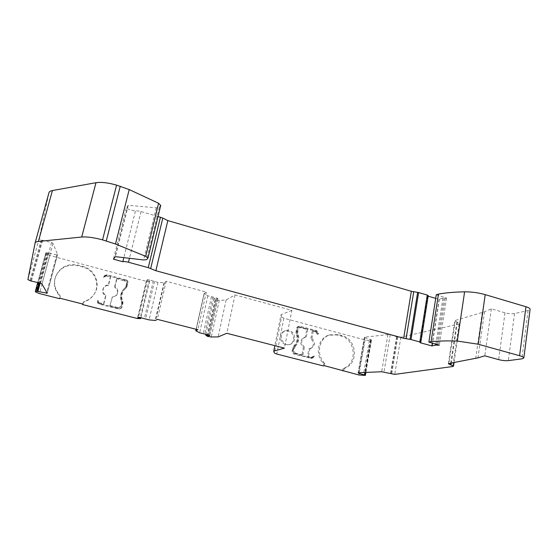<?xml version="1.0" encoding="UTF-8"?>
<svg xmlns="http://www.w3.org/2000/svg" width="558" height="558" viewBox="0 0 558 558"><rect width="100%" height="100%" fill="white"/><g stroke="black" fill="none" stroke-linecap="round" stroke-linejoin="round"><path stroke-width="0.42" stroke-dasharray="2.79 2.09" d="M313.394 330.531L316.805 331.438L315.702 331.773L312.299 330.866L313.394 330.531L311.887 338.462L310.799 338.776C314.559 342.521 314.335 345.779 310.129 348.548L308.902 348.75L307.381 356.743L308.462 356.492L312.892 357.371L314.273 355.795L313.171 356.046L311.789 357.615L307.381 356.743M311.887 338.462C315.661 342.221 315.437 345.493 311.224 348.269L308.902 348.75M294.652 339.201C294.087 341.719 292.657 343.421 290.369 344.307C282.481 347.446 277.375 333.551 285.375 330.748C291.471 329.834 294.568 332.652 294.652 339.201M293.62 339.515C293.529 332.986 290.446 330.176 284.371 331.089C282.243 332.017 280.911 333.67 280.367 336.049C280.381 342.431 283.373 345.283 289.344 344.6C291.625 343.714 293.048 342.019 293.62 339.515M103.983 277.054L104.067 276.238L106.571 275.324L125.857 280.458L126.324 279.914L106.969 274.752L104.458 275.673L103.983 277.054L104.276 276.398L106.787 275.478L110.714 276.524L110.303 277.089L106.383 276.043L106.787 275.478M126.324 279.914C127.642 280.402 128.201 281.323 128.012 282.669L126.596 287.482L124.281 289.644C121.491 293.278 121.009 297.247 122.837 301.557L122.997 303.064L122.021 307.039L121.491 308.016L119.238 308.665L99.673 303.643C98.327 303.161 97.755 302.227 97.957 300.853L98.145 300.113C97.943 301.487 98.515 302.422 99.854 302.91L99.477 303.378C98.138 302.889 97.573 301.962 97.769 300.595L98.145 300.113M110.714 276.524L108.615 284.894C106.662 284.957 105.113 285.752 103.969 287.286C102.233 290.516 102.888 293.243 105.957 295.461L103.83 303.929L99.854 302.91M126.429 285.912L124.936 288.012L126.443 284.454C126.694 282.662 125.948 281.441 124.204 280.786L124.671 280.242C126.422 280.89 127.168 282.118 126.917 283.917L125.955 286.435M124.671 280.242L117.054 278.212L114.969 286.575C118.157 288.953 118.728 291.785 116.692 295.063L112.339 297.121L109.814 306.028L117.473 307.995L120.486 307.123L121.665 303.838L121.504 301.934C119.782 297.491 120.347 293.41 123.192 289.707L124.936 288.012M125.404 287.489L123.66 289.19C120.8 292.908 120.235 297.002 121.965 301.466L122.125 303.371L120.947 306.67L117.919 307.549L110.233 305.575M35.091 243.03L48.985 192.67L39.172 238.622L41.934 240.177L51.587 242.451L52.975 243.434L57.6 254.56L56.839 254.839L47.025 252.725L45.77 252.927L46.14 253.792L49.774 255.473L146.322 281.351L149.642 281.246L146.719 280.458L147.584 279.6L157.977 282.411L164.436 282.822L166.214 281.26L206.307 292.078L204.109 293.543L207.862 295.817L217.927 298.425L216.637 299.221L213.847 298.474L215.5 299.89L219.273 300.406L226.109 299.953L235.037 294.924L291.89 310.36L284.447 348.136M291.89 310.36L281.023 314.726L274.836 345.66M281.023 314.726L281.595 317.118L274.417 353.068M436.272 294.77L446.546 298.035L442.919 298.153L439.104 299.353L435.714 298.37M428.139 296.172L427.498 295.984L428.223 295.642M281.595 317.118L283.91 318.227L365.044 339.968L369.375 340.499L370.937 340.338L371.475 340.115L371.237 339.829L364.36 337.513L365.002 337.123L387.922 334.598L390.216 334.681L397.136 336.886L400.853 337.185L459.053 324.031L459.848 323.549L454.812 320.801L455.314 320.431L484.511 311.769L491.368 308.825L505.011 312.815C508.617 313.749 511.798 313.994 514.56 313.554L528.098 310.548L530.1 309.362M158.04 216.497L141.021 211.552C138.384 210.847 136.508 210.722 135.392 211.182L126.192 208.511L128.27 205.274L156.268 207.848L159.295 207.353L160.669 205.463L147.912 258.214M364.36 337.513L358.187 372.842M390.216 334.681L383.974 371.914M125.857 280.458C127.161 280.946 127.719 281.867 127.531 283.206L126.122 287.998L123.813 290.16C121.03 293.78 120.556 297.735 122.376 302.024L122.537 303.531L121.56 307.493L122.021 307.039M146.322 281.351L137.373 318.52M59.085 295.182L59.315 294.68L60.32 296.047L60.09 296.549L59.085 295.182C54.461 289.63 53.261 283.52 55.486 276.852C59.999 267.533 67.511 263.836 78.029 265.768L82.584 266.989C94.658 269.828 100.789 284.929 93.807 294.694C91.561 297.986 88.513 300.337 84.67 301.732L83.149 302.443L82.737 304.04M60.09 296.549L59.525 298.676M121.56 307.493L121.03 308.469L118.784 309.111L99.289 304.11C97.95 303.629 97.385 302.701 97.587 301.327L97.769 300.595M103.593 277.619L103.879 276.963L106.383 276.043M99.477 303.378L103.432 304.396L105.553 295.956C102.505 293.745 101.842 291.032 103.579 287.816C104.716 286.289 106.257 285.494 108.203 285.431L110.303 277.089M292.943 350.11C292.776 351.84 293.473 352.998 295.049 353.577L296.089 353.312L302.868 355.055L301.801 355.313L303.336 347.306C299.604 343.658 299.772 340.415 303.831 337.583L305.254 337.318L306.774 329.394L300.078 327.616L298.509 327.699L296.919 329.666L296.751 333.356C298.676 338.504 297.819 342.94 294.171 346.658L292.943 350.11L293.982 349.831L295.21 346.372L294.171 346.658M301.801 355.313L295.049 353.577M295.21 346.372C298.865 342.64 299.73 338.19 297.798 333.028L297.965 329.325L299.555 327.344L301.132 327.26L307.849 329.053L306.774 329.394M149.642 281.246L140.944 317.516M146.719 280.458L137.728 317.823M166.214 281.26L157.265 319.329M206.307 292.078L197.923 329.743M216.637 299.221L208.818 334.863M213.847 298.474L205.993 334.144M215.13 299.792L207.109 336.293M226.109 299.953L218.108 336.913M235.037 294.924L226.82 333.293M82.919 304.089L83.47 301.969L84.997 301.257C88.855 299.848 91.91 297.498 94.162 294.192C101.172 284.392 95.02 269.235 82.898 266.382L78.329 265.155C67.776 263.216 60.229 266.919 55.702 276.28C53.47 282.969 54.677 289.107 59.315 294.68M60.32 296.047L59.755 298.181M56.839 254.839L46.774 292.308M128.27 205.274L115.353 256.652M51.587 242.451L40.532 283.199M439.104 299.353L432.304 343.135M446.546 298.035L439.32 345.193M482.272 312.306L475.744 358.194M484.511 311.769L477.976 357.866M315.702 331.773L317.258 334.347L317.39 333.656L315.835 331.089L297.714 326.639L296.528 328.118L295.984 333.279C298.042 338.378 297.191 342.731 293.445 346.344L292.008 351.331L293.592 353.932L310.687 358.32L311.657 358.313L313.171 356.046M313.038 356.743L314.14 356.492L312.752 358.069L311.783 358.076L294.631 353.674L293.048 351.059L294.484 346.058C298.244 342.431 299.088 338.064 297.03 332.945L297.574 327.769L298.76 326.284L299.946 326.221L316.937 330.755L318.492 333.328L318.367 334.019L317.258 334.347M323.863 362.442L324.756 363.69L323.619 363.914L322.733 362.672C314.726 354.051 318.234 338.211 328.662 335.191L337.032 334.953L340.854 335.979C355.3 339.069 357.852 363.021 344.153 368.154L342.926 368.852L344.126 368.643L345.353 367.945C359.087 362.798 356.527 338.762 342.033 335.658L338.197 334.633L329.799 334.87C319.343 337.904 315.835 353.793 323.863 362.442L322.733 362.672M126.192 208.511L113.434 259.17M83.149 302.443L83.47 301.969M103.83 303.929L103.432 304.396M105.957 295.461L105.553 295.956M108.615 284.894L108.203 285.431M343.77 370.624L344.126 368.643M342.926 368.852L342.661 370.345M296.089 353.312C294.512 352.733 293.815 351.568 293.982 349.831M302.868 355.055L304.403 347.027L303.336 347.306M117.054 278.212L116.615 278.77L124.204 280.786M309.99 348.478L308.462 356.492M312.299 330.866L310.799 338.776M135.392 211.182L123.827 257.643M314.14 356.492L314.273 355.795M324.756 363.69L324.386 365.678M112.339 297.121L109.814 306.028M114.969 286.575L114.536 287.098C117.717 289.469 118.282 292.287 116.252 295.559L111.914 297.609M427.498 295.984L420.076 342.703M116.615 278.77L114.536 287.098M491.368 308.825L484.797 355.823M323.619 363.914L323.256 365.895M304.403 347.027C300.657 343.358 300.825 340.108 304.898 337.262L306.321 336.997L305.254 337.318M306.321 336.997L307.849 329.053M316.805 331.438L318.367 334.019M106.571 275.324L106.969 274.752M103.774 276.894L104.172 276.329M370.554 339.473L364.848 372.465M365.002 337.123L358.78 372.723M387.922 334.598L381.672 371.747M396.605 336.753L390.46 373.846M397.136 336.886L390.998 373.979M397.819 337.018L391.681 374.111M127.531 283.206L128.012 282.669M49.774 255.473L39.465 293.564M126.568 287.126L127.043 286.603M125.745 288.36L126.213 287.837M122.537 303.531L122.997 303.064M122.376 302.024L122.837 301.557M297.595 331.222L296.549 331.564M297.965 329.325L296.919 329.666M301.132 327.26L300.078 327.616M147.584 279.6L138.551 317.174M149.321 279.725L140.295 317.356M153.373 280.814L144.396 318.402M154.545 281.33L145.596 318.869M157.977 282.411L149.084 319.88M164.017 282.864L155.152 320.508M164.436 282.822L155.563 320.494M204.137 293.508L196.144 329.29L204.109 293.543M204.242 293.689L195.921 330.936M207.862 295.817L199.652 332.798M211.468 296.633L203.3 333.607M212.982 296.842L204.828 333.844M216.86 297.881L208.755 334.849M217.878 298.488L209.822 335.267M215.5 299.89L207.485 336.39M219.273 300.406L211.287 336.969M297.798 333.028L296.751 333.356M310.82 357.622L311.908 357.378M48.351 252.893L40.155 283.115M127.97 205.449L115.053 256.778M52.975 243.434L41.983 284.057M57.586 254.42L47.207 293.062M42.575 240.365L31.408 281.134M39.172 238.622L27.9 279.586M41.215 239.926L30.02 280.723M41.934 240.177L30.753 280.96M439.362 299.193L432.527 343.198M427.972 295.838L420.551 342.605M445.193 298.167L438.03 344.816M45.784 253.046L35.342 291.443M47.025 252.725L38.844 282.822M47.786 252.795L39.59 282.99M455.314 320.431L448.876 363.481M456.869 321.987L450.731 363.112M310.687 358.32L311.783 358.076M317.39 333.656L318.492 333.328M315.835 331.089L316.937 330.755M84.67 301.732L84.997 301.257M118.784 309.111L119.238 308.665M99.289 304.11L99.673 303.643M159.295 207.353L146.621 259.679M156.268 207.848L143.601 259.944M97.587 301.327L97.957 300.853M459.053 324.031L452.747 366.515M457.407 322.14L451.317 363M400.853 337.185L394.736 374.383M340.854 335.979L342.033 335.658M337.032 334.953L338.197 334.633M298.9 326.576L299.946 326.221M295.803 331.864L296.842 331.529M295.984 333.279L297.03 332.945M293.445 346.344L294.484 346.058M122.125 303.371L121.665 303.838M121.63 305.386L121.177 305.84M126.917 283.917L126.443 284.454M369.375 340.499L363.293 375.604M370.937 340.338L364.848 375.548M371.237 339.829L365.609 372.43M344.153 368.154L345.353 367.945M365.044 339.968L358.927 374.99M121.965 301.466L121.504 301.934M293.592 353.932L294.631 353.674M370.896 339.62L365.218 372.451M141.021 211.552L129.463 258.298M296.528 328.118L297.574 327.769M292.748 347.543L293.787 347.257M292.008 351.331L293.048 351.059M444.098 298.084L436.956 344.502M442.919 298.153L435.819 344.167M294.352 347.913L293.313 348.192M117.919 307.549L117.473 307.995M528.098 310.548L521.856 358.85M82.584 266.989L82.898 266.382M78.029 265.768L78.329 265.155M46.14 253.792L35.733 292.057M505.011 312.815L498.657 359.624M514.56 313.554L508.296 360.642M283.91 318.227L276.782 354.051M311.224 348.269L310.129 348.548M285.375 330.748L284.371 331.089M290.369 344.307L289.344 344.6M104.067 276.238L104.458 275.673M358.131 372.911L364.339 337.402M126.122 287.998L126.596 287.482M123.813 290.16L124.281 289.644M299.555 327.344L298.509 327.699M209.85 335.33L217.927 298.425M311.789 357.615L312.892 357.371M103.879 276.963L104.276 276.398M37.707 282.564L45.77 252.927M47.235 293.173L57.6 254.56M448.381 363.746L454.812 320.801M311.657 358.313L312.752 358.069M454.079 362.456L459.848 323.549M328.662 335.191L329.799 334.87M365.895 372.416L371.475 340.115M125.836 287.07L125.369 287.593M121.03 308.469L121.491 308.016M120.947 306.67L120.486 307.123M116.692 295.063L116.252 295.559M93.807 294.694L94.162 294.192M55.486 276.852L55.702 276.28M103.969 287.286L103.579 287.816M123.66 289.19L123.192 289.707M304.898 337.262L303.831 337.583M297.714 326.639L298.76 326.284"/><path stroke-width="0.84" d="M477.976 357.866L484.797 355.823L498.657 359.624C502.319 360.531 505.527 360.873 508.296 360.642L521.856 358.85L523.836 357.992C523.857 357.287 522.441 356.527 519.589 355.711L478.157 344.202L457.309 341.043C446.944 340.736 438.204 340.952 431.076 341.684L428.872 342.124L439.32 345.193L435.672 345.123L431.871 345.918L420.076 342.703L420.802 342.466L419.825 341.956L411.023 339.557L403.657 338.232L155.856 270.728L148.261 267.659L128.48 262.267C125.794 261.583 123.911 261.402 122.809 261.723L113.434 259.17L115.353 256.652L143.601 259.944L146.621 259.679L147.989 258.068L145.701 256.352L115.471 244.006L102.546 239.87C93.932 237.562 86.985 236.613 81.712 237.017L38.404 241.468C36.423 241.684 35.321 242.186 35.105 242.974L27.9 279.586L30.753 280.96L40.532 283.199L41.983 284.057L47.235 293.173L36.556 291.241L35.314 291.346L35.733 292.057L39.465 293.564L59.525 298.676L59.755 298.181L82.919 304.089L82.605 304.556L137.373 318.52L140.686 318.576L137.728 317.823L138.551 317.174L149.084 319.88L155.563 320.494L157.265 319.329L197.923 329.743L195.788 330.817L199.652 332.798L209.85 335.33L208.594 335.902L205.762 335.184L207.485 336.39L211.287 336.969L218.108 336.913L226.82 333.293L284.447 348.136L273.748 351.135L274.417 353.068L276.782 354.051L323.256 365.895L324.386 365.678L358.927 374.99L365.378 375.395L358.152 373.002L358.78 372.723L381.672 371.747L394.736 374.383L452.747 366.515L453.528 366.167L448.381 363.746L448.876 363.481L477.976 357.866M274.836 345.66L273.748 351.135M435.714 298.37L428.139 296.172M523.836 357.992L530.1 309.362C530.142 308.483 528.761 307.611 525.957 306.74L485.209 294.638C478.478 292.734 471.608 291.799 464.605 291.834C454.31 292.029 445.605 292.783 438.483 294.101L436.272 294.77L428.872 342.124M160.669 205.463L158.584 203.265L129.212 189.567L116.587 185.123C108.147 182.717 101.277 181.915 95.99 182.703L52.41 190.55C50.415 190.927 49.278 191.61 49.006 192.594L48.985 192.67M420.802 342.466L428.223 295.642L427.275 295.063L418.612 292.545L411.337 291.29L167.819 220.598L162.79 218.087L158.04 216.497M82.737 304.04L82.605 304.556M140.944 317.516L140.686 318.576M208.818 334.863L208.594 335.902M205.993 334.144L205.762 335.184M438.483 294.101L431.076 341.684M46.774 292.308L46.488 293.369M432.304 343.135L431.871 345.918M342.661 370.345L342.577 370.819M167.819 220.598L155.856 270.728M123.827 257.643L122.809 261.723M364.848 372.465L364.437 374.843M52.41 190.55L38.404 241.468M95.99 182.703L81.712 237.017M116.587 185.123L102.546 239.87M120.249 186.205L106.278 240.903M158.584 203.265L145.701 256.352M129.212 189.567L115.471 244.006M195.788 330.817L196.123 329.283L195.809 330.789M464.605 291.834L457.309 341.043M40.155 283.115L37.895 291.429M432.527 343.198L432.122 345.8M427.275 295.063L419.825 341.956M438.03 344.816L437.96 345.235M38.844 282.822L36.556 291.241M39.59 282.99L37.323 291.332M450.731 363.112L450.48 364.793M451.317 363L451.024 364.932M365.609 372.43L365.134 375.157M365.218 372.451L364.786 374.969M162.79 218.087L150.674 268.489M129.463 258.298L128.48 262.267M160.432 217.195L148.261 267.659M417.656 292.343L410.053 339.355M413.729 291.792L406.078 338.734M411.337 291.29L403.657 338.232M418.612 292.545L411.023 339.557M436.956 344.502L436.858 345.123M435.819 344.167L435.672 345.123M485.209 294.638L478.157 344.202M525.957 306.74L519.589 355.711M35.105 242.974L49.006 192.594M35.314 291.346L37.707 282.564M147.989 258.068L160.76 205.274M453.528 366.167L454.079 362.456M365.378 375.395L365.895 372.416"/></g></svg>
